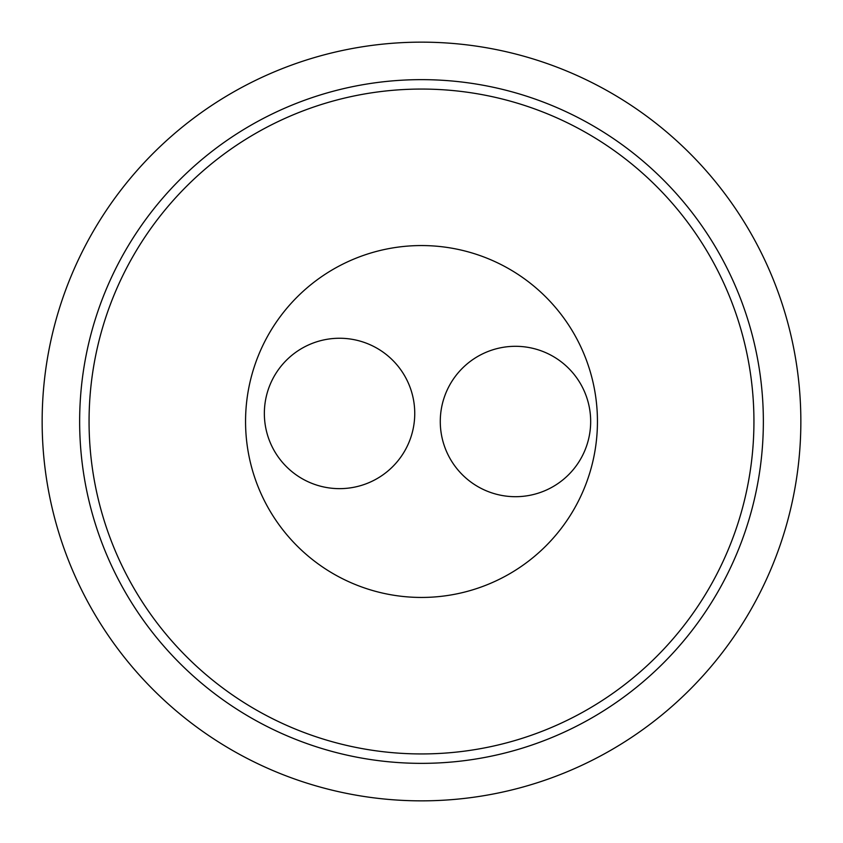 <?xml version="1.0" encoding="UTF-8"?>
<svg xmlns="http://www.w3.org/2000/svg" width="843" height="843" viewBox="0 0 843 843"><rect width="100%" height="100%" fill="white"/><g stroke="black" fill="none" stroke-linecap="round" stroke-linejoin="round"><path stroke-width="1.26" d="M414.745 413.449A75.196 75.196 0 0 1 339.55 488.645A75.196 75.196 0 0 1 264.354 413.449A75.196 75.196 0 0 1 339.55 338.254A75.196 75.196 0 0 1 414.745 413.449M590.669 421.5A75.196 75.196 0 0 1 515.473 496.696A75.196 75.196 0 0 1 440.278 421.5A75.196 75.196 0 0 1 515.473 346.304A75.196 75.196 0 0 1 590.669 421.5M245.555 421.5A175.945 175.945 0 0 0 421.5 597.445A175.945 175.945 0 0 0 597.445 421.5A175.945 175.945 0 0 0 421.5 245.555A175.945 175.945 0 0 0 245.555 421.5M753.937 421.5A332.437 332.437 0 0 0 421.5 89.063A332.437 332.437 0 0 0 89.063 421.5A332.437 332.437 0 0 0 421.5 753.937A332.437 332.437 0 0 0 753.937 421.5M79.642 421.5A341.858 341.858 0 0 0 421.5 763.358A341.858 341.858 0 0 0 763.358 421.5A341.858 341.858 0 0 0 421.5 79.642A341.858 341.858 0 0 0 79.642 421.5M800.85 421.5A379.35 379.35 0 0 0 421.5 42.15A379.35 379.35 0 0 0 42.15 421.5A379.35 379.35 0 0 0 421.5 800.85A379.35 379.35 0 0 0 800.85 421.5"/></g></svg>
